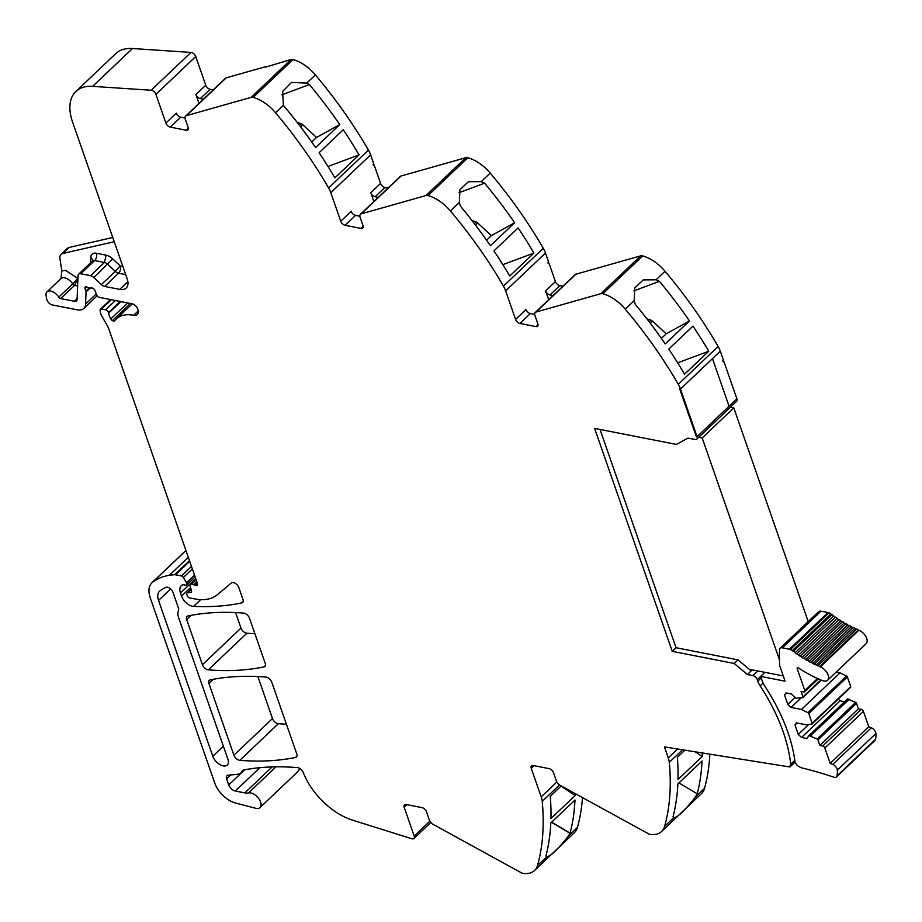 <?xml version="1.0" encoding="UTF-8"?>
<svg xmlns="http://www.w3.org/2000/svg" width="922" height="922" viewBox="0 0 922 922"><rect width="100%" height="100%" fill="white"/><g stroke="black" fill="none" stroke-linecap="round" stroke-linejoin="round"><path stroke-width="1.38" d="M783.262 675.93L749.229 669.268L738.015 659.875L734.223 663.483L747.373 674.489L752.894 675.607A4.23 2.397 -133.5 0 1 757.25 679.652L757.78 681.185L761.192 677.935M749.229 669.268L751.165 670.893L747.373 674.489M738.015 659.875L676.045 647.728L672.253 651.335L734.223 663.483M676.045 647.728L600.026 429.456M722.94 361.159L723.839 361.332L736.897 398.834A4.23 2.397 -133.5 0 1 736.632 401.277L696.802 439.114A4.23 2.397 -133.5 0 1 695.096 439.471L687.996 438.123L676.448 444.427L594.609 428.384L672.253 651.335M723.839 361.332L723.205 361.931L722.756 360.64L723.39 360.041L720.312 351.201A21.171 11.998 -133.5 0 0 718.123 346.476L678.281 384.313A21.171 11.998 -133.5 0 1 680.471 389.038L679.675 388.888L696.271 436.509L679.675 388.888L680.471 389.038L712.487 358.635L680.471 389.038L697.055 436.671L696.271 436.509L697.055 436.671L729.072 406.268L712.487 358.635L729.072 406.268L697.055 436.671A4.23 2.397 -133.5 0 1 696.802 439.114M602.861 293.761L642.703 255.924A6.35 3.596 -133.5 0 0 640.675 255.867L600.833 293.692A6.35 3.596 -133.5 0 1 602.861 293.761A31.751 17.991 46.5 0 1 625.208 309.112L634.198 300.572L635.246 304.318A317.514 179.928 46.5 0 1 665.281 343.918L689.46 320.948A317.514 179.928 46.5 0 0 659.437 281.348L656.061 279.804L665.05 271.275A317.514 179.928 46.5 0 1 718.123 346.476M625.208 309.112A317.514 179.928 46.5 0 1 625.277 309.181A317.514 179.928 46.5 0 1 627.075 311.325A317.514 179.928 46.5 0 1 633.575 319.266A317.514 179.928 46.5 0 1 678.281 384.313M708.741 351.247L684.562 374.217A317.514 179.928 46.5 0 0 668.784 349.081L692.964 326.111A317.514 179.928 46.5 0 1 708.741 351.247L677.67 362.83M642.703 255.924A31.751 17.991 46.5 0 1 665.05 271.275M634.198 300.572L634.751 287.929L643.279 279.896L656.061 279.804M600.833 293.692L536.051 312.039A5.29 2.997 -133.5 0 0 535.279 312.466L575.121 274.629A5.29 2.997 -133.5 0 1 575.893 274.203L640.675 255.867M535.279 312.466A5.29 2.997 -133.5 0 0 534.956 315.52L537.826 323.783A4.241 2.397 46.5 0 1 537.561 326.227A4.241 2.397 46.5 0 1 535.843 326.584L519.95 323.472A4.23 2.397 -133.5 0 1 515.582 319.427L505.636 290.856A21.171 11.998 -133.5 0 0 503.447 286.131A317.514 179.928 46.5 0 0 458.741 221.096A317.514 179.928 46.5 0 0 452.229 213.143A317.514 179.928 46.5 0 0 450.374 210.931L459.363 202.402L460.412 206.136A317.514 179.928 46.5 0 1 490.435 245.736L514.626 222.767A317.514 179.928 46.5 0 0 484.603 183.167L481.226 181.634L490.204 173.094A317.514 179.928 46.5 0 1 543.277 248.295L503.447 286.131M515.582 319.427L526.013 309.515A4.23 2.397 -133.5 0 0 530.392 313.561L534.702 314.414M548.694 299.731L545.617 290.891A4.23 2.397 46.5 0 0 549.985 294.948L559.792 285.636A4.23 2.397 46.5 0 1 555.424 281.59L545.617 290.891M548.094 262.977L548.993 263.15L555.424 281.59M548.993 263.15L548.371 263.75L547.922 262.47L548.555 261.86L545.478 253.031A21.171 11.998 -133.5 0 0 543.277 248.295M533.907 253.066L509.716 276.035A317.514 179.928 46.5 0 0 493.938 250.899L518.129 227.93A317.514 179.928 46.5 0 1 533.907 253.066L502.824 264.649M450.374 210.931A31.751 17.991 46.5 0 0 428.027 195.579L467.857 157.743A31.751 17.991 46.5 0 1 490.204 173.094M459.363 202.402L459.905 189.759L468.445 181.715L481.226 181.634M467.857 157.743A6.35 3.596 -133.5 0 0 465.841 157.685L425.999 195.522L361.217 213.858A5.29 2.997 -133.5 0 0 360.444 214.284A5.29 2.997 -133.5 0 0 360.11 217.35L362.991 225.602A4.241 2.397 46.5 0 1 362.726 228.045A4.241 2.397 46.5 0 1 361.009 228.414L345.116 225.291A4.241 2.397 -133.5 0 1 340.748 221.245L330.802 192.686A21.171 11.998 -133.5 0 0 328.601 187.95A317.514 179.928 46.5 0 0 283.895 122.914A317.514 179.928 46.5 0 0 277.395 114.962A317.514 179.928 46.5 0 0 275.597 112.83A317.514 179.928 46.5 0 0 275.54 112.749L283.423 105.396A317.514 179.928 46.5 0 1 285.221 107.54A317.514 179.928 46.5 0 1 315.601 147.555L339.792 124.585A317.514 179.928 46.5 0 0 309.4 84.559L306.772 83.084L315.37 74.913A317.514 179.928 46.5 0 1 368.443 150.113L328.601 187.95M428.027 195.579A6.35 3.596 -133.5 0 0 425.999 195.522M360.444 214.284L400.275 176.448A5.29 2.997 -133.5 0 1 401.047 176.021L465.841 157.685M340.748 221.245L351.178 211.334A4.241 2.397 -133.5 0 0 355.546 215.391L359.857 216.232M373.859 201.549L370.782 192.721A4.241 2.397 46.5 0 0 375.15 196.766L384.947 187.466A4.241 2.397 46.5 0 1 380.579 183.409L370.782 192.721M373.26 164.796L374.159 164.969L380.579 183.409M374.159 164.969L373.525 165.568L373.076 164.289L373.71 163.69L370.632 154.85A21.171 11.998 -133.5 0 0 368.443 150.113M359.061 154.884L334.882 177.854A317.514 179.928 46.5 0 0 319.104 152.718L343.284 129.748A317.514 179.928 46.5 0 1 359.061 154.884L327.99 166.467M275.54 112.749A31.751 17.991 46.5 0 0 253.181 97.398L293.023 59.561A31.751 17.991 46.5 0 1 315.37 74.913M283.388 105.292L282.616 91.451L291.49 82.45L306.772 83.084M293.023 59.561A6.35 3.596 -133.5 0 0 290.995 59.504L251.164 97.34L186.371 115.676A5.29 2.997 -133.5 0 0 185.599 116.103A5.29 2.997 -133.5 0 0 185.276 119.169L188.146 127.42A4.241 2.397 46.5 0 1 187.892 129.864A4.241 2.397 46.5 0 1 186.163 130.233L170.282 127.121A4.241 2.397 -133.5 0 1 165.902 123.064L155.91 94.355A4.23 2.397 -133.5 0 0 151.162 90.252L92.649 86.357A52.923 29.988 -133.5 0 0 75.858 91.497A52.923 29.988 -133.5 0 0 72.584 122.084L127.178 278.859A15.881 9.001 46.5 0 1 126.199 288.044A15.881 9.001 46.5 0 1 119.745 289.393L127.881 281.659M253.181 97.398A6.35 3.596 -133.5 0 0 251.164 97.34M265.755 67.064L290.995 59.504M265.501 66.718L226.213 77.84A5.29 2.997 -133.5 0 0 225.441 78.278L185.599 116.103M165.902 123.064L176.333 113.152A4.241 2.397 -133.5 0 0 180.712 117.209L185.022 118.051M199.014 103.368L195.937 94.54A4.241 2.397 46.5 0 0 200.316 98.585L210.112 89.284A4.241 2.397 46.5 0 1 205.744 85.227L195.741 56.519A4.23 2.397 -133.5 0 0 190.992 52.416L132.48 48.52A52.923 29.988 -133.5 0 0 115.699 53.66L75.858 91.497M196.144 579.788L191.419 584.271L193.574 584.698A5.29 2.997 -133.5 0 1 195.049 585.24A3.181 1.798 46.5 0 0 197.227 585.286A3.181 1.798 46.5 0 0 197.423 583.453L108.646 328.509A10.603 6.016 46.5 0 0 107.597 326.238L101.835 316.108A10.649 6.039 46.5 0 1 100.291 311.659L100.141 310.195A2.651 1.498 46.5 0 1 100.429 309.216A2.651 1.498 46.5 0 1 101.501 308.985L105.627 309.792A2.651 1.498 46.5 0 1 108.45 312.65L108.577 313.238A17.022 9.646 46.5 0 0 110.824 318.931A2.939 1.671 46.5 0 0 112.415 320.614A2.904 1.648 46.5 0 0 114.72 320.844A2.904 1.648 46.5 0 0 114.824 320.718A42.343 23.995 46.5 0 1 116.437 318.885A42.343 23.995 46.5 0 1 133.644 315.289A8.897 5.036 46.5 0 0 137.263 314.529A8.897 5.036 46.5 0 0 138.265 311.763A9.531 5.394 -133.5 0 0 137.816 309.389A9.531 5.394 -133.5 0 0 137.781 309.308L137.62 308.847A5.29 2.997 46.5 0 0 132.169 303.811L99.357 297.38A2.651 1.498 -133.5 0 1 96.649 294.936L94.943 290.442A2.651 1.498 -133.5 0 0 91.578 287.998A5.29 2.997 -133.5 0 1 90.252 288.01L88.57 287.676A5.29 2.997 -133.5 0 1 87.037 287.111A2.651 1.498 -133.5 0 0 85.204 287.053A2.651 1.498 -133.5 0 0 85.043 288.586L86.737 286.973M125.703 274.618L118.558 273.223L104.647 286.431L119.745 289.393M104.647 286.431A5.29 2.997 46.5 0 1 101.362 284.587L93.825 277.522A5.29 2.997 46.5 0 0 90.54 275.678L104.451 262.47A5.29 2.997 46.5 0 1 107.736 264.314L115.273 271.379L120.229 265.928A5.29 3.411 -78.9 0 1 118.558 273.223A5.29 2.997 46.5 0 1 116.898 272.589A5.29 2.997 46.5 0 1 115.273 271.379L101.362 284.587M77.909 278.409L74.567 285.371L60.645 298.59L74.359 301.275A5.29 2.997 46.5 0 0 76.503 300.826A5.29 2.997 46.5 0 0 77.102 299.339L78.013 275.69A5.29 2.997 46.5 0 1 78.612 274.214A5.29 2.997 46.5 0 1 80.767 273.765L90.54 275.678M77.621 285.97L74.567 285.371A2.121 1.199 46.5 0 1 72.665 283.93L77.771 278.386L65.589 270.423L61.843 270.849L61.048 278.479M60.645 298.59A2.121 1.199 46.5 0 1 58.754 297.149L72.665 283.93A9.001 5.094 46.5 0 0 64.171 277.752A9.001 5.094 46.5 0 0 60.944 278.594L61.036 278.548M97.144 295.812L83.798 308.49A15.881 9.001 -133.5 0 1 77.344 309.85L52.335 304.94A5.29 2.997 -133.5 0 1 46.653 299.005L46.1 295.524A9.001 5.094 46.5 0 1 47.034 291.801A9.001 5.094 46.5 0 1 58.754 297.149M114.247 241.725L62.811 253.458A10.58 5.993 46.5 0 0 61.036 254.38A10.58 5.993 46.5 0 0 59.942 258.748L61.843 270.849M83.798 308.49A15.881 9.001 -133.5 0 0 85.585 304.064L86.057 291.905A2.651 1.498 -133.5 0 0 85.919 291.11L85.043 288.586M191.419 584.271A2.651 1.498 -133.5 0 0 190.347 584.502A2.651 1.498 -133.5 0 0 190.128 585.85L191.488 590.852A2.651 1.498 -133.5 0 1 191.257 592.201A2.651 1.498 -133.5 0 1 190.67 592.454L187.604 592.765A2.651 1.498 -133.5 0 0 187.016 593.019A2.651 1.498 -133.5 0 0 186.855 594.552L187.304 595.854A2.121 1.199 -133.5 0 0 189.494 597.882L194.6 598.885A58.213 32.985 46.5 0 0 217.419 594.678L231.318 582.969A5.29 2.997 -133.5 0 1 235.34 583.396A5.29 2.997 -133.5 0 1 238.867 587.66L242.959 599.415A5.29 2.997 46.5 0 1 242.624 602.469A5.29 2.997 46.5 0 1 241.702 602.942L243.143 601.57M286.408 724.196A370.437 209.916 -133.5 0 1 278.375 723.689A5.29 2.997 -133.5 0 1 272.486 718.561L233.911 755.199L208.914 683.421A5.29 2.997 -133.5 0 1 209.248 680.367A5.29 2.997 -133.5 0 1 210.181 679.894A370.437 209.916 -133.5 0 1 265.893 677.071A5.29 2.997 46.5 0 1 271.783 682.199L296.769 753.931A5.29 2.997 46.5 0 1 296.435 756.985A5.29 2.997 46.5 0 1 295.501 757.458L296.953 756.075M235.583 612.577L240.976 628.101L202.414 664.727L186.659 619.492A5.29 2.997 -133.5 0 1 186.982 616.438A5.29 2.997 -133.5 0 1 187.915 615.965A370.437 209.916 -133.5 0 1 243.615 613.095A5.29 2.997 46.5 0 1 249.505 618.224L265.236 663.379A5.29 2.997 46.5 0 1 264.902 666.433A5.29 2.997 46.5 0 1 263.98 666.906L265.421 665.534M190.589 587.545L181.553 596.119A10.58 5.993 -133.5 0 0 193.562 606.388A370.437 209.916 -133.5 0 0 241.702 602.942M181.553 596.119L180.482 593.053A12.712 7.203 -133.5 0 1 181.277 585.701A12.712 7.203 -133.5 0 1 182.775 584.79A2.651 1.498 -133.5 0 1 183.536 584.755L185.553 585.147A2.651 1.498 -133.5 0 0 186.636 584.928A2.651 1.498 -133.5 0 0 186.498 582.773L183.374 577.472A2.121 1.199 -133.5 0 0 181.415 575.95L175.526 574.798A5.301 3.008 -133.5 0 0 174.684 574.729A100.567 56.991 -133.5 0 0 169.337 575.305A100.544 56.98 46.5 0 0 152.718 582.105L185.956 550.526M259.843 767.692L235.283 791.018L244.803 792.885A15.881 9.001 46.5 0 0 248.525 792.92A9.531 5.394 46.5 0 1 258.391 798.141A9.531 5.394 46.5 0 1 260.004 807.568A9.531 5.394 46.5 0 1 258.367 808.41A9.531 5.394 46.5 0 1 255.659 808.271L235.513 803.016A21.171 11.998 46.5 0 1 214.722 782.997L150.309 598.032A26.461 14.994 46.5 0 1 151.957 582.739A26.461 14.994 46.5 0 1 152.718 582.105M299.65 768.383L298.578 770.942L260.004 807.568M235.283 791.018A6.35 3.596 46.5 0 1 228.725 784.933L244.676 769.789M230.615 774.964L226.582 778.79L228.725 784.933M226.582 778.79A5.29 2.997 46.5 0 1 226.916 775.736A5.29 2.997 46.5 0 1 228.091 775.229L238.325 774.169A10.58 5.993 46.5 0 0 240.665 773.155L244.1 769.905M430.805 822.459L413.932 838.49A4.23 2.397 -133.5 0 1 411.811 838.755L352.296 820.061A52.923 29.988 46.5 0 1 303.787 773.812A52.923 29.988 46.5 0 0 303.131 772.267A5.29 2.997 46.5 0 0 297.426 767.611A370.437 209.916 -133.5 0 0 244.342 769.847A11.11 6.293 46.5 0 0 242.29 770.85A11.11 6.293 46.5 0 0 241.46 772.037A10.58 5.993 46.5 0 1 240.665 773.155M413.932 838.49A4.23 2.397 -133.5 0 0 414.197 836.047L404.193 807.338L406.982 804.687M556.865 782.006L541.202 796.885A21.171 11.998 -133.5 0 1 542.228 801.379A317.514 179.928 46.5 0 1 537.595 865.274A31.751 17.991 46.5 0 1 534.553 870.495A31.751 17.991 46.5 0 1 523.442 873.48A6.35 3.596 -133.5 0 1 521.172 872.696L433.179 824.418A5.29 2.997 -133.5 0 1 429.318 819.958L426.437 811.706A4.241 2.397 46.5 0 0 422.069 807.649L406.176 804.537A4.241 2.397 -133.5 0 0 404.458 804.894A4.241 2.397 -133.5 0 0 404.193 807.338M582.508 797.611A317.514 179.928 46.5 0 1 577.426 827.437A31.751 17.991 46.5 0 1 574.394 832.658L534.553 870.495M537.595 865.274L546.815 856.918M546.043 855.939L546.573 856.734C550.319 856.665 557.603 849.738 568.436 835.977L570.073 833.119A317.514 179.928 46.5 0 0 574.994 800.008L550.803 822.977A317.514 179.928 46.5 0 1 545.893 856.089L545.951 855.881M575.19 793.6A317.514 179.928 46.5 0 1 575.155 795.559L550.964 818.529A317.514 179.928 46.5 0 0 550.261 796.354L561.233 785.936M541.202 796.885L531.256 768.326L534.045 765.675M682.534 749.782L669.28 762.356A317.514 179.928 -133.5 0 1 666.652 818.125A317.514 179.928 -133.5 0 1 665.131 824.499A317.514 179.928 -133.5 0 1 664.67 826.193A317.514 179.928 -133.5 0 1 664.658 826.262A31.751 17.991 46.5 0 1 661.616 831.471A31.751 17.991 46.5 0 1 650.506 834.456A6.35 3.596 -133.5 0 1 648.235 833.672L560.242 785.394A5.29 2.997 -133.5 0 1 556.381 780.934L553.5 772.682A4.241 2.397 46.5 0 0 549.132 768.625L533.239 765.514A4.241 2.397 -133.5 0 0 531.521 765.871A4.241 2.397 -133.5 0 0 531.256 768.326M664.658 826.262L673.636 817.722C677.37 817.653 684.666 810.726 695.511 796.954L704.489 788.425A31.751 17.991 46.5 0 1 701.458 793.635L661.616 831.471M695.511 796.954L697.228 793.761A317.514 179.928 -133.5 0 0 702.057 760.984L677.866 783.965A317.514 179.928 -133.5 0 1 673.037 816.731L673.878 817.895M704.489 788.425A317.514 179.928 -133.5 0 0 709.848 754.161M684.885 750.151L677.324 757.331A317.514 179.928 -133.5 0 1 678.027 779.516L702.207 756.547A317.514 179.928 -133.5 0 0 702.264 752.94M669.28 762.356A21.171 11.998 -133.5 0 0 668.266 757.861L664.439 746.878L789.935 767L795.11 762.079M794.925 761.318L790.2 765.802A4.299 2.432 -133.5 0 1 789.612 766.136L789.935 767M790.2 765.802A4.299 2.432 -133.5 0 0 790.673 764.234A155.588 88.166 -133.5 0 0 790.65 764.015A155.588 88.166 -133.5 0 0 760.143 685.887A15.881 9.001 46.5 0 1 757.78 681.185M233.911 755.199A5.29 2.997 -133.5 0 0 239.801 760.316A370.437 209.916 -133.5 0 0 295.501 757.458M272.486 718.561L257.86 676.552M202.414 664.727A5.29 2.997 -133.5 0 0 208.303 669.856A370.437 209.916 -133.5 0 0 263.98 666.906M240.976 628.101A5.29 2.997 -133.5 0 0 246.877 633.218A370.437 209.916 -133.5 0 0 254.91 633.725M172.967 592.304L178.43 607.99A5.29 2.997 46.5 0 1 178.499 610.479A15.881 9.001 46.5 0 0 178.718 617.936L227.907 759.209A10.05 5.693 46.5 0 1 227.285 765.018A10.05 5.693 46.5 0 1 219.643 764.43A10.05 5.693 46.5 0 1 212.809 756.247L158.549 600.429A15.881 9.001 46.5 0 1 159.541 591.256A15.881 9.001 46.5 0 1 159.932 590.91A89.111 50.503 46.5 0 1 165.833 587.372A5.29 2.997 46.5 0 1 172.967 592.304M633.887 290.868L659.437 281.348M646.967 318.885A9.531 5.394 46.5 0 1 648.316 319.254L651.036 320.211A3.181 1.798 46.5 0 1 652.569 321.19L650.356 323.288M689.46 320.948L666.203 333.822L652.569 321.19M666.203 333.822L661.408 338.362M553.085 295.559L549.985 294.948M459.052 192.686L484.603 183.167M472.133 220.704A9.531 5.394 46.5 0 1 473.47 221.073L472.859 221.649M514.626 222.767L491.357 235.64L477.734 223.009A3.181 1.798 46.5 0 0 476.19 222.041L473.47 221.073M491.357 235.64L486.574 240.181M378.25 197.377L375.15 196.766M311.728 142.011L316.523 137.459L339.792 124.585M281.994 94.782L309.4 84.559M297.299 122.522A9.531 5.394 46.5 0 1 298.636 122.891L301.356 123.859A3.181 1.798 46.5 0 1 302.889 124.827L300.676 126.925M316.523 137.459L302.889 124.827M203.405 99.196L200.316 98.585M61.036 254.38L67.364 248.375A10.58 5.993 46.5 0 1 69.127 247.453L112.772 237.496M569.923 833.258L551.517 822.309M551.667 822.159L570.073 833.119M561.095 786.063L575.155 795.559M697.228 793.761L678.984 782.905M695.211 751.81L702.207 756.547M213.213 89.883L210.112 89.284M384.947 187.466L388.047 188.065M559.792 285.636L562.893 286.246M764.937 672.345L760.662 676.402L784.899 681.151A1.59 0.899 46.5 0 0 784.853 680.471L779.805 665.995A5.013 2.847 46.5 0 1 779.551 664.658L779.378 650.125A5.82 3.296 46.5 0 1 780.035 648.327L818.609 611.689A5.82 3.296 46.5 0 1 820.972 611.194L827.991 612.565A5.82 3.296 46.5 0 1 828.947 612.853A5.832 3.308 46.5 0 1 830.872 613.983A84.144 47.679 46.5 0 0 831.851 614.72A1.59 0.899 46.5 0 1 833.684 616.08A84.144 47.679 46.5 0 0 835.286 617.244A1.59 0.899 46.5 0 1 837.141 618.535A84.144 47.679 46.5 0 0 838.766 619.619A1.59 0.899 46.5 0 1 840.634 620.829A84.144 47.679 46.5 0 0 842.27 621.854A1.59 0.899 46.5 0 1 844.149 622.984A84.144 47.679 46.5 0 0 845.797 623.94A1.59 0.899 46.5 0 1 847.675 624.989A84.144 47.679 46.5 0 0 849.323 625.865A1.59 0.899 46.5 0 1 851.213 626.822A84.144 47.679 46.5 0 0 852.862 627.617A1.59 0.899 46.5 0 1 854.74 628.493A84.144 47.679 46.5 0 0 856.377 629.207A1.59 0.899 46.5 0 1 858.244 629.991A84.144 47.679 46.5 0 0 858.889 630.245A9.001 5.094 46.5 0 1 865.954 636.722A9.001 5.094 46.5 0 1 866.161 643.625L827.587 680.252A9.001 5.094 46.5 0 1 822.459 680.586A102.135 57.879 46.5 0 1 798.648 668.093A1.59 0.899 46.5 0 0 797.369 667.954A1.59 0.899 46.5 0 0 797.265 668.865L804.825 690.578A2.121 1.199 46.5 0 1 804.699 691.8A2.121 1.199 46.5 0 1 803.834 691.973L801.057 691.431L802.97 696.94A1.06 0.599 46.5 0 1 802.705 697.654L796.02 698.231L791.376 693.932L786.017 692.883L784.53 694.981L787.814 704.42L791.088 707.451L801.414 709.479L807.937 712.66A1.06 0.599 46.5 0 1 808.767 713.582L847.341 676.944A1.06 0.599 46.5 0 0 846.511 676.022L839.988 672.841L836.173 672.103M850.729 686.671L812.155 723.309A1.06 0.599 46.5 0 1 812.086 723.92L850.66 687.282A1.06 0.599 46.5 0 0 850.729 686.671L847.341 676.944M850.66 687.282A1.06 0.599 46.5 0 1 850.464 687.386L812.201 723.724M838.236 699.095L840.115 700.835L844.621 701.723M812.086 723.92A1.06 0.599 46.5 0 1 811.89 724.012L806.796 724.911L796.47 722.894L794.983 724.992L798.268 734.431L801.541 737.473L806.9 738.522L809.009 735.537L847.583 698.899L855.685 702.391A1.06 0.599 46.5 0 1 856.526 703.313L858.44 708.822L861.217 709.364A2.121 1.199 46.5 0 1 863.407 711.392L868.743 726.72L871.348 727.792A5.013 2.847 46.5 0 1 875.9 733.52A42.055 23.834 46.5 0 1 875.577 739.271A5.013 2.847 46.5 0 1 875.059 740.285L836.485 776.912A5.013 2.847 46.5 0 1 833.88 777.188A402.465 228.057 46.5 0 0 802.532 768.084A9.013 5.106 46.5 0 1 800.423 767.288A9.013 5.106 46.5 0 1 800.112 767.127A5.29 2.997 46.5 0 1 794.914 761.203A155.588 88.166 46.5 0 0 794.222 756.605A155.588 88.166 46.5 0 0 764.741 686.06A15.881 9.001 46.5 0 1 762.39 681.358L760.662 676.402L757.25 679.652M858.44 708.822L819.865 745.449L822.654 746.002A2.121 1.199 46.5 0 1 824.833 748.03L830.18 763.358L832.785 764.43A5.013 2.847 46.5 0 1 837.326 770.158A42.055 23.834 46.5 0 1 837.003 775.898A5.013 2.847 46.5 0 1 836.485 776.912M819.865 745.449L817.952 739.951L856.526 703.313M809.009 735.537L817.123 739.018A1.06 0.599 46.5 0 1 817.952 739.951M812.155 723.309L808.767 713.582M780.035 648.327A5.82 3.296 46.5 0 1 782.398 647.832L789.416 649.203A5.82 3.296 46.5 0 1 790.385 649.491A5.832 3.308 46.5 0 1 792.298 650.609A84.144 47.679 46.5 0 0 793.277 651.358A1.59 0.899 46.5 0 1 795.11 652.718A84.144 47.679 46.5 0 0 796.712 653.871A1.59 0.899 46.5 0 1 798.567 655.162A84.144 47.679 46.5 0 0 800.192 656.257A1.59 0.899 46.5 0 1 802.059 657.467A84.144 47.679 46.5 0 0 803.696 658.492A1.59 0.899 46.5 0 1 805.574 659.622A84.144 47.679 46.5 0 0 807.223 660.567A1.59 0.899 46.5 0 1 809.113 661.616A84.144 47.679 46.5 0 0 810.761 662.492A1.59 0.899 46.5 0 1 812.639 663.46A84.144 47.679 46.5 0 0 814.287 664.255A1.59 0.899 46.5 0 1 816.166 665.131A84.144 47.679 46.5 0 0 817.802 665.845A1.59 0.899 46.5 0 1 819.681 666.629A84.144 47.679 46.5 0 0 820.326 666.883A9.001 5.094 46.5 0 1 827.38 673.348A9.001 5.094 46.5 0 1 827.587 680.252M793.277 651.358L831.851 614.72M795.11 652.718L833.684 616.08M796.712 653.871L835.286 617.244M798.567 655.162L837.141 618.535M800.192 656.257L838.766 619.619M802.059 657.467L840.634 620.829M803.696 658.492L842.27 621.854M805.574 659.622L844.149 622.984M807.223 660.567L845.797 623.94M809.113 661.616L847.675 624.989M810.761 662.492L849.323 625.865M812.639 663.46L851.213 626.822M814.287 664.255L852.862 627.617M816.166 665.131L854.74 628.493M817.802 665.845L856.377 629.207M819.681 666.629L858.244 629.991M786.616 692.998L784.53 694.981M795.156 697.435L787.814 704.42M801.126 697.931L791.088 707.451M839.988 672.841L801.414 709.479M797.069 723.009L794.983 724.992M808.617 724.588L798.268 734.431M840.115 700.835L801.541 737.473M849.174 699.21L810.599 735.848M868.743 726.72L830.18 763.358M730.362 407.236L733.797 407.904L702.184 437.927L779.493 659.945M702.184 437.927L698.749 437.259M733.797 407.904L808.202 621.566M720.312 351.201L712.487 358.635M575.893 274.203L536.051 312.039M535.843 326.584L538.01 324.532M530.392 313.561L519.95 323.472M545.478 253.031L505.636 290.856M401.047 176.021L361.217 213.858M361.009 228.414L363.176 226.351M355.546 215.391L345.116 225.291M370.632 154.85L330.802 192.686M226.213 77.84L186.371 115.676M186.163 130.233L188.33 128.17M180.712 117.209L170.282 127.121M205.744 85.227L195.937 94.54M195.741 56.519L155.91 94.355M190.992 52.416L151.162 90.252M132.48 48.52L92.649 86.357M93.825 277.522L112.691 258.863L120.229 265.928L122.856 266.446M112.691 258.863A10.58 5.993 46.5 0 0 106.122 255.175L104.451 262.47L94.678 260.546L80.767 273.765M78.612 274.214L92.523 260.995A5.29 2.997 46.5 0 1 94.678 260.546A5.29 3.411 -78.9 0 0 96.337 253.262L106.122 255.175M74.359 301.275L77.137 298.636M96.268 293.922L85.585 304.064M86.057 291.905L90.172 287.987M89.376 287.837L85.919 291.11M133.644 315.289L138.196 310.968M112.415 320.614L130.463 303.476M110.824 318.931L127.674 302.935M108.577 313.238L120.84 301.586M108.45 312.65L120.229 301.471M105.627 309.792L115.388 300.526M101.501 308.985L111.262 299.719M195.049 585.24L197.296 583.096M196.789 581.644L193.574 584.698M191.546 591.624L190.67 592.454M187.604 592.765L191.108 589.446M200.685 599.623L193.562 606.388M180.482 593.053L195.729 578.578M194.53 575.144L186.498 582.773M192.364 568.932L183.374 577.472M191.488 566.396L181.415 575.95M175.526 574.798L189.713 561.314M189.494 560.668L174.684 574.729M188.307 557.28L169.337 575.305M248.525 792.92L275.989 766.827M244.803 792.885L272.14 766.92M241.46 772.037L243.512 770.077M429.871 821.156L414.197 836.047M568.436 835.977L577.426 827.437M542.228 801.379L559.527 784.945M677.612 748.987L668.266 757.861M794.787 760.316L790.673 764.234M736.897 398.834L729.072 406.268M278.375 723.689L239.801 760.316M213.259 679.295L208.914 683.421M191.004 615.366L186.659 619.492M246.877 633.218L208.303 669.856M212.809 756.247L223.378 746.209M170.639 588.951L158.549 600.429M90.621 262.805L90.84 257.111L92.972 260.327M90.84 257.111A10.58 5.993 46.5 0 1 96.337 253.262M62.811 253.458L69.127 247.453M651.036 320.211L649.284 321.882M648.316 319.254L647.705 319.83M476.19 222.041L474.438 223.7M477.734 223.009L475.522 225.106M298.636 122.891L298.025 123.467M301.356 123.859L299.604 125.519M757.803 670.939L752.894 675.607M760.143 685.887L763.082 683.087M782.398 647.832L820.972 611.194M827.991 612.565L789.416 649.203M790.385 649.491L828.947 612.853M792.298 650.609L830.872 613.983M820.326 666.883L858.889 630.245M797.265 668.865L798.291 667.897M817.537 678.5L804.825 690.578M820.868 679.94L802.97 696.94M803.016 697.355L821.202 680.079M846.511 676.022L807.937 712.66M855.685 702.391L817.123 739.018M861.217 709.364L822.654 746.002M824.833 748.03L863.407 711.392M871.348 727.792L832.785 764.43M837.326 770.158L875.9 733.52M837.003 775.898L875.577 739.271M47.034 291.801L60.944 278.594M116.437 318.885L132.284 303.834M100.429 309.216L110.571 299.581M195.937 579.189L190.347 584.502M191.038 589.204L187.016 593.019M195.13 576.861L186.636 584.928M151.957 582.739L185.933 550.469M92.523 260.995L92.972 260.269M804.699 691.8L818.321 678.857M802.912 697.551L821.272 680.113"/></g></svg>
